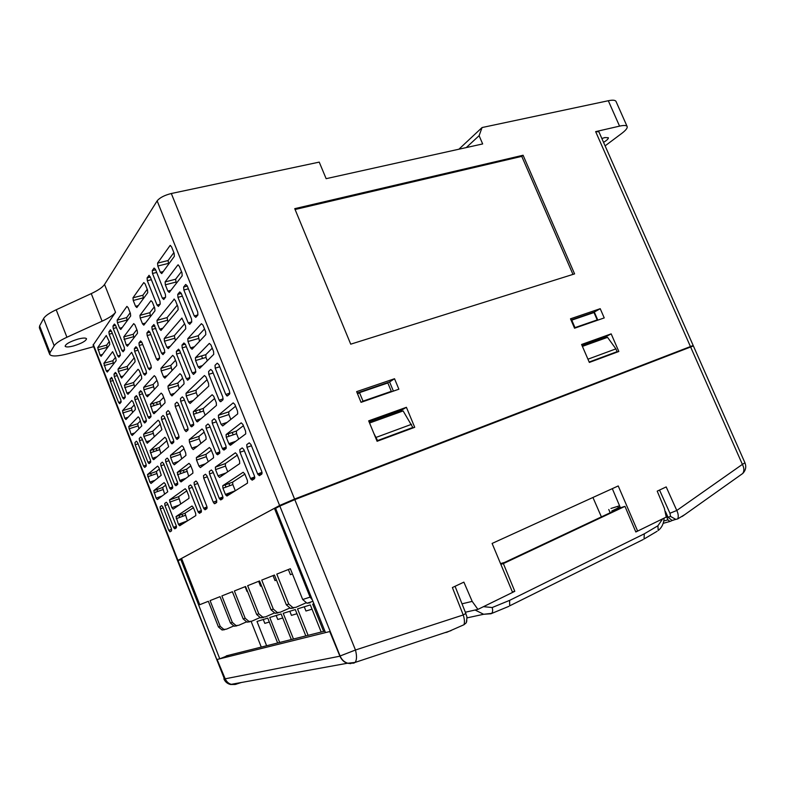 <?xml version="1.0" encoding="UTF-8"?>
<svg xmlns="http://www.w3.org/2000/svg" width="785" height="785" viewBox="0 0 785 785"><rect width="100%" height="100%" fill="white"/><g stroke="black" fill="none" stroke-linecap="round" stroke-linejoin="round"><path stroke-width="1.18" d="M458.901 149.209L482.068 127.543L608.306 100.735C612.742 99.832 615.312 100.068 616.019 101.442L627.146 126.532C627.627 127.945 625.939 130.163 622.073 133.165L605.098 145.873M93.66 346.656L68.707 353.564C57.776 356.429 51.447 356.714 49.7 354.418L39.358 327.767L39.623 325.893L43.597 318.533C45.167 315.904 49.367 312.979 56.196 309.771L91.256 293.61C98.145 290.381 102.57 287.33 104.542 284.455L157.147 200.862C159.718 197.692 164.448 195.249 171.316 193.512L319.23 162.112L326.138 178.676L482.667 143.94L479.105 135.677L482.068 127.543M603.557 142.37C606.962 140.26 608.561 138.71 608.346 137.728L604.882 137.571L601.85 138.503M690.663 346.842L693.184 345.498L598.896 131.801L595.648 131.625L619.561 126.13C623.977 125.149 626.499 125.286 627.146 126.532M49.7 354.418L50.024 352.681L54.185 345.763C55.813 343.28 60.062 340.445 66.921 337.246L102.099 321.183C109.017 317.974 113.491 315.011 115.532 312.293L93.081 345.184L177.518 560.598L179.49 560.019M73.682 345.891C81.728 343.369 86.007 340.994 86.527 338.767C85.8 337.727 82.994 337.825 78.098 339.071C69.973 341.603 65.655 343.987 65.145 346.224C65.911 347.274 68.756 347.166 73.682 345.891M693.184 345.498L294.571 499.064L279.607 505.501L177.518 560.598M622.701 373.071L592.793 384.611M419.622 451.453L382.54 465.77M274.436 508.327L181.561 558.39L199.733 604.705L208.349 601.29L218.436 626.95L220.222 626.371L210.086 600.604L220.035 596.649L230.447 623.045L232.331 622.427L221.88 595.913L232.419 591.723L243.164 618.904L245.175 618.246L234.372 590.948L245.568 586.503L256.675 614.498L258.805 613.811L247.648 585.679L259.55 580.949L271.041 609.827L273.308 609.091L261.758 580.076L274.446 575.032L286.348 604.842L288.772 604.058L276.801 574.1L290.352 568.723L302.696 599.524L310.075 597.12L274.436 508.327L278.685 506.688M376.947 440.925L377.575 440.571L373.866 433.457M597.817 320.143L594.304 312.057L571.019 320.005M393.393 391.107L389.596 381.942L357.195 393M401.822 411.399L401.351 410.28L369.097 421.869M605.588 338.041L605.166 337.05L581.979 345.38M600.221 308.691L570.499 318.808L574.561 328.218L604.234 317.915L600.221 308.691L594.304 312.057M574.591 273.896L523.095 155.244L294.738 208.663L350.728 344.173L574.591 273.896M581.587 344.478L589.349 362.435L618.825 351.484L611.172 333.87L581.587 344.478M394.531 378.733L356.635 391.637L361.041 402.342L398.878 389.203L394.531 378.733L389.596 381.942M377.094 441.278L414.715 427.305L406.404 407.307L368.665 420.838L377.094 441.278M479.105 135.677L466.28 147.57M257.657 473.954L246.971 447.322L246.784 444.624L249.247 442.848L250.935 444.506L261.729 471.373L261.807 474.12L259.354 475.661L257.657 473.954L262.033 472.354M250.513 478.497L240.004 452.268L239.817 449.619L242.202 447.901L243.85 449.54L254.448 475.995L254.536 478.693L252.162 480.185L250.513 478.497L254.742 476.937M225.285 463.631L215.355 467.153L215.561 469.626L218.024 475.828L219.525 477.417L239.7 463.601L239.582 460.932L236.982 454.417L235.372 452.798L215.414 467.095L225.344 463.572L225.472 466.104L227.738 471.785M222.812 485.689L243.164 472.266L244.792 473.934L247.403 480.459L247.501 483.109L226.934 496.041L225.423 494.413L235.314 490.772L232.841 484.571L232.654 482.137L222.744 485.758L232.654 482.137M225.423 494.413L222.95 488.201L222.744 485.758M219.25 498.338L209.536 473.904L209.33 471.461L211.381 469.979L212.863 471.54L222.655 496.169L222.783 498.652L220.732 499.947L219.25 498.338L222.911 496.974M213.245 502.145L203.698 478.055L203.482 475.661L205.474 474.218L206.916 475.759L216.562 500.045L216.699 502.478L214.697 503.734L213.245 502.145L216.807 500.82M228.847 443.662L226.266 437.216L226.08 434.576L241.211 422.83L242.879 424.44L245.568 431.142L245.744 433.87L230.437 445.262L228.847 443.662L235.824 441.258M228.71 411.88L218.377 415.275L218.564 417.954L221.135 424.381L222.704 425.941L237.708 413.891L237.531 411.124L234.852 404.442L233.194 402.872L218.426 415.236L228.749 411.84L228.877 414.549L230.829 419.425M222.371 448.52L212.254 423.193L212.068 420.564L214.197 418.768L215.738 420.299L225.943 445.841L226.07 448.5L223.921 450.099L222.371 448.52L226.296 447.156M216.081 453.23L217.592 454.79L219.692 453.239L219.555 450.629L209.517 425.47L208.005 423.949L205.935 425.686L206.131 428.267L216.081 453.23L219.898 451.905M198.939 466.064L196.554 460.059L196.348 457.635L209.379 447.519L210.871 449.059L213.343 455.271L213.549 457.783L200.361 467.595L198.939 466.064L205.523 463.758M191.815 448.107L189.44 442.122L189.234 439.659L202 428.973L203.472 430.474L205.945 436.676L206.141 439.227L193.218 449.599L191.815 448.107L197.486 446.184M203.629 508.248L194.317 484.718L194.101 482.382L195.995 481.009L197.388 482.53L206.789 506.246L206.936 508.611L205.032 509.808L203.629 508.248L207.024 506.982M198.075 511.781L188.9 488.564L188.675 486.258L190.529 484.934L191.893 486.435L201.137 509.828L201.294 512.163L199.439 513.321L198.075 511.781L201.372 510.544M178.529 496.738L169.491 500.006L171.895 507.709L173.151 509.161L188.989 498.328L188.822 496.012L186.536 490.242L185.201 488.741L169.54 499.966L178.568 496.699L180.736 503.97M176.046 516.53L192.011 506.001L193.365 507.522L195.651 513.312L195.808 515.608L179.677 525.754L178.401 524.262L187.409 520.887L185.015 513.223L175.997 516.579L185.015 513.223M178.401 524.262L175.997 516.579M173.524 527.363L164.958 505.56L164.732 503.42L166.351 502.253L167.588 503.695L176.213 525.646L176.389 527.814L174.77 528.835L173.524 527.363L176.419 526.264M168.765 530.375L160.326 508.857L160.091 506.747L161.671 505.609L162.887 507.031L171.395 528.707L171.572 530.846L169.982 531.837L168.765 530.375L171.591 529.316M179.706 480.479L177.224 472.462L188.999 463.327L190.372 464.818L192.718 470.725L192.933 473.1L181.021 481.951L179.706 480.479L186.025 478.242M179.834 452.16L170.482 455.349L170.698 457.665L172.955 463.376L174.26 464.818L185.927 455.447L185.711 453.043L183.376 447.146L182.012 445.694L170.512 455.32L179.863 452.131L181.757 458.803M174.623 484.286L165.753 461.776L165.527 459.49L167.195 458.087L168.481 459.51L177.43 482.186L177.606 484.482L175.918 485.738L174.623 484.286L177.724 483.177M169.688 487.985L170.953 489.428L172.602 488.211L172.415 485.935L163.594 463.562L162.338 462.149L160.739 463.484L160.935 465.77L169.688 487.985L172.7 486.906M156.117 498.141L153.781 490.645L164.104 482.628L165.35 484.06L167.755 491.793L157.324 499.554L156.117 498.141L162.112 495.992M149.827 482.088L147.492 474.572L157.599 466.113L158.845 467.507L161.239 475.259L151.014 483.472L149.827 482.088L154.988 480.283M225.756 394.443L215.208 368.155L215.031 365.3L217.249 363.161L218.868 364.652L229.514 391.165L229.642 394.031L227.375 395.983L225.756 394.443L229.926 393.108M219.152 400.193L208.781 374.308L208.604 371.501L210.753 369.431L212.323 370.912L222.793 397.024L222.93 399.83L220.732 401.724L219.152 400.193L223.205 398.898M207.073 379.695L196.054 390.145L186.025 393.295L186.222 395.905L188.655 402.038L190.098 403.48L208.751 386.161L208.565 383.414L205.994 376.977L204.453 375.515L186.035 393.275L196.054 390.145L196.221 392.765L197.683 396.435M195.965 420.397L193.522 414.254L193.326 411.674L212.146 394.737L213.697 396.248L216.287 402.695L216.464 405.413L197.418 421.879L195.965 420.397L201.068 418.729M190.255 425.372L180.668 401.233L180.462 398.662L182.316 396.867L183.729 398.289L193.404 422.624L193.581 425.195L191.677 426.844L190.255 425.372L193.787 424.214M184.71 430.209L175.271 406.394L175.055 403.873L176.861 402.136L178.244 403.549L187.772 427.54L187.949 430.062L186.104 431.662L184.71 430.209L188.155 429.071M198.154 366.899L195.602 360.531L195.426 357.734L209.32 343.398L210.91 344.85L213.569 351.454L213.736 354.359L199.675 368.342L198.154 366.899L202.412 365.624M187.811 338.688L187.998 341.514L190.539 347.863L192.04 349.266L205.798 334.636L205.631 331.702L202.981 325.108L201.411 323.695L187.811 338.688L198.232 335.715L199.518 341.308M192.178 372.895L182.189 347.873L182.002 345.106L183.925 342.976L185.397 344.36L195.475 369.588L195.661 372.335L193.66 374.317L192.178 372.895L195.867 371.776M176.36 351.327L176.556 354.045L186.379 378.704L187.831 380.117L189.774 378.193L189.577 375.495L179.667 350.64L178.558 349.168L176.36 351.327L179.559 350.395M170.571 394.551L168.216 388.614L168 386.053L179.981 373.689L181.413 375.083L183.857 381.225L184.053 383.875L171.935 395.934L170.571 394.551L174.584 393.305M182.64 378.164L177.812 383.051L168 386.053L177.812 383.051L179.225 388.683M163.525 376.8L161.18 370.883L160.964 368.302L172.7 355.36L174.103 356.733L176.546 362.856L176.743 365.535L164.879 378.154L163.525 376.8L167.185 375.701M175.811 437.961L166.606 414.696L166.391 412.233L168.108 410.575L169.452 411.968L178.735 435.41L178.921 437.873L177.155 439.394L175.811 437.961L179.098 436.862M170.669 442.436L161.602 419.484L161.386 417.07L163.054 415.461L164.369 416.835L173.514 439.963L173.73 442.357L171.993 443.859L170.669 442.436L173.868 441.366M152.751 431.21L143.655 434.183L143.881 436.45L147.237 443.27L161.896 429.66L159.424 421.574L158.138 420.201L143.665 434.174L152.761 431.2L154.252 436.754M152.467 458.303L150.082 450.57L164.879 437.265L166.175 438.668L168.657 446.743L153.693 459.676L152.467 458.303L157.098 456.733M147.953 462.237L139.475 440.67L139.249 438.432L140.721 437.01L141.908 438.344L150.445 460.059L150.651 462.306L149.15 463.601L147.953 462.237L150.779 461.276M143.547 466.074L135.187 444.771L134.961 442.573L136.384 441.19L137.561 442.504L145.981 463.955L146.187 466.162L144.725 467.428L143.547 466.074L146.304 465.132M152.81 412.351L150.357 404.275L161.19 393.099L162.515 394.453L164.83 400.301L165.036 402.793L154.076 413.695L152.81 412.351L156.666 411.124M159.767 401.341L150.357 404.275L159.777 401.331L161.141 406.679M143.684 387.358L143.91 389.792L146.138 395.434L147.394 396.749L158.119 385.347L157.903 382.825L155.597 376.996L154.292 375.662L143.684 387.358L153.114 384.493L154.302 389.399M148.12 417.041L139.347 394.776L139.122 392.392L140.633 390.714L141.869 392.019L150.71 414.451L150.936 416.825L149.366 418.385L148.12 417.041L151.093 416.099M134.677 397.288L134.912 399.643L143.557 421.614L144.783 422.948L146.295 421.437L146.079 419.092L137.365 396.955L136.384 395.591L134.677 397.288L137.169 396.523M131.036 434.174L128.711 426.628L138.209 416.815L139.416 418.13L141.8 425.912L132.184 435.469L131.036 434.174L134.686 432.986M124.805 418.287L122.48 410.732L131.792 400.468L132.979 401.763L135.128 407.229L135.354 409.554L125.943 419.563L124.805 418.287L128.132 417.237M183.651 287.016L185.702 284.455L187.203 285.828L197.722 311.998L197.898 314.971L195.799 317.346L194.268 315.953L183.847 289.999L183.651 287.016L187.301 286.074M188.194 322.89L177.95 297.329L177.744 294.404L179.736 291.922L181.207 293.286L191.54 319.063L191.726 321.968L189.695 324.284L188.194 322.89L191.785 321.889M174.299 299.065L157.01 320.349L167.107 317.591L167.99 321.997M173.946 299.154L175.389 300.508L177.93 306.857L178.136 309.741L160.994 330.446L159.64 329.121L157.236 323.067L157.01 320.349M181.885 318.062L185.554 325.903L185.741 328.758L168.245 348.618L166.862 347.264L170.306 346.273M181.914 318.072L164.232 338.502L174.319 335.646L175.379 340.513M166.862 347.264L164.448 341.19L164.232 338.502M153.909 324.509L164.507 349.953L164.722 352.612L162.966 354.614L161.612 353.27L164.86 352.328M153.948 324.519L151.898 326.737L154.939 325.903M161.612 353.27L152.133 329.406L151.898 326.737M146.932 332.948L148.61 330.858L149.906 332.173L159.326 355.88L159.541 358.5L157.824 360.433L156.509 359.108L147.168 335.568L146.932 332.948L149.886 332.124M167.843 291.098L165.331 284.808L165.105 281.913L177.881 264.938L179.353 266.282L181.973 272.807L182.179 275.82L169.256 292.432L167.843 291.098L170.924 290.293M157.579 263.103L157.814 266.017L160.326 272.287L161.71 273.602L174.358 256.342L174.142 253.3L171.532 246.794L170.09 245.469L157.579 263.103L168.098 260.532L168.608 264.192M162.358 298.192L152.496 273.474L152.261 270.619L154.076 268.068L155.43 269.363L165.38 294.277L165.606 297.132L163.741 299.517L162.358 298.192L165.399 297.397M149.16 275.349L147.089 277.9L150.327 277.095M148.856 275.427L150.18 276.722L159.973 301.273L160.199 304.08L158.393 306.395L157.039 305.071L147.335 280.716L147.089 277.9M142.527 323.862L140.191 317.994L139.956 315.344L150.985 300.694L152.31 301.999L154.724 308.073L154.959 310.821L143.802 325.157L142.527 323.862L145.421 323.067M135.56 306.317L133.244 300.469L132.989 297.8L143.783 282.58L145.088 283.866L147.501 289.92L147.737 292.687L136.855 307.543L135.56 306.317L138.278 305.601M138.974 342.908L140.564 340.925L141.82 342.211L151.005 365.398L151.22 367.929L149.592 369.784L148.316 368.469L139.21 345.459L138.974 342.908L141.781 342.123M143.576 373.876L134.608 351.18L134.372 348.668L135.913 346.735L137.149 348.02L146.196 370.893L146.422 373.385L144.832 375.181L143.576 373.876L146.569 372.993M131.625 352.328L118.064 369.068L127.219 366.399L128.053 370.265M131.664 352.337L134.834 359.314L135.069 361.787L121.587 378.085L118.309 371.423L118.064 369.068M126.807 393.04L124.432 385.278L138.052 369.274L139.279 370.569L141.516 376.231L141.742 378.684L127.975 394.315L126.807 393.04L129.937 392.088M122.646 397.799L114.267 376.457L114.011 374.131L115.375 372.433L116.504 373.68L124.943 395.169L125.188 397.485L123.794 399.065L122.646 397.799L125.325 396.984M111.578 377.359L120.831 399.879L121.067 402.146L119.722 403.686L118.584 402.44L110.322 381.353L110.067 379.076L112.383 378.39M111.607 377.369L110.067 379.076M126.218 344.968L123.755 336.883L133.725 323.626L134.961 324.902L137.257 330.681L137.493 333.262L127.435 346.195L126.218 344.968L128.995 344.183M117.151 320.143L117.416 322.655L119.614 328.238L120.782 329.474L130.663 316.002L130.408 313.401L128.122 307.632L126.915 306.385L117.151 320.143L126.65 317.601L127.16 320.78M121.91 350.542L113.226 328.513L112.971 326.05L114.394 324.048L115.542 325.275L124.285 347.461L124.54 349.914L123.078 351.788L121.91 350.542L124.609 349.776M110.499 329.788L108.899 331.79L111.421 331.103M110.283 329.847L111.411 331.074L120.036 352.965L120.282 355.389L118.869 357.204L117.721 355.968L109.164 334.224L108.899 331.79M106.201 370.863L103.875 363.308L112.628 351.68L115.886 358.333L116.141 360.707L107.309 372.061L106.201 370.863L108.84 370.098M100.038 355.144L97.713 347.578L106.279 335.499L109.507 342.113L109.772 344.517L101.137 356.311L100.038 355.144L102.501 354.447M260.178 473.031L260.483 473.787M237.266 455.133L225.344 463.572M244.871 474.14L232.723 482.068M225.717 495.041L232.488 492.529L232.242 491.891M229.769 485.699L228.877 483.472M221.066 474.739L221.576 476.014M225.089 484.855L225.982 487.083M228.455 493.294L228.71 493.932M222.361 497.18L222.606 497.798M243.389 425.705L236.383 431.073L236.56 433.703L238.718 439.109M235.559 406.228L228.749 411.84M233.184 434.851L232.223 432.457M223.902 423.458L224.363 424.606M228.062 433.86L229.034 436.274M231.604 442.711L232.017 443.741M225.236 447.528L225.629 448.52M211.342 450.227L206.072 454.27L206.269 456.684L208.27 461.717M204.129 432.133L198.978 436.382L199.164 438.835L200.97 443.378M214.089 503.528L216.326 502.694L215.738 501.213M186.791 490.87L178.568 496.699M193.444 507.709L185.064 513.184M178.617 524.743L185.172 522.28L184.975 521.789M182.807 516.265L182.032 514.303M175.487 506.384L175.85 507.316M179.039 515.421L179.814 517.384M181.992 522.908L182.189 523.399M201.931 466.427L201.441 465.191M190.814 465.927L186.565 469.195L188.665 476.269M194.758 448.363L194.317 447.254M184.004 448.716L179.863 452.131M184.141 472.403L183.307 470.303M176.409 462.179L176.684 462.875M180.069 471.442L180.893 473.541M183.15 479.252L183.464 480.037M165.763 485.101L162.642 487.495L164.624 494.128M159.424 468.979L156.362 471.5L158.177 477.712M228.298 393.628L228.769 394.786M214.59 398.466L203.315 408.445L203.501 411.016L205.17 415.186M200.401 412.027L199.469 409.672M191.726 401.057L191.991 401.724M195.642 410.908L196.584 413.263M199.027 419.396L199.351 420.21M193.404 424.342L193.689 425.058M212.244 348.157L205.827 354.653L205.984 357.44L207.309 360.747M204.512 328.925L198.232 335.715M202.579 358.451L201.568 355.919M200.94 366.065L201.235 366.791M195.072 372.012L195.328 372.669M175.516 360.276L170.787 365.388L172.023 370.559M187.615 430.357L187.222 429.375M160.375 423.988L152.761 431.2M166.95 440.64L159.169 447.528L160.846 453.485M156.941 450.59L156.136 448.539M153.124 449.54L153.929 451.601M173.377 394.502L173.093 393.766M163.673 397.387L159.777 401.331M156.931 380.372L153.114 384.493M157.324 404.569L156.46 402.371M153.183 403.392L154.056 405.6M140.495 420.878L137.63 423.772L138.935 428.757M134.215 404.923L131.419 407.955L132.557 412.527M177.253 305.179L167.107 317.591M184.681 323.724L174.319 335.646M181.482 271.581L175.595 279.234L176.301 283.375M173.858 252.593L168.098 260.532M154.272 306.935L149.837 312.695L150.524 316.512M147.237 289.253L142.89 295.238L143.41 298.594M134.245 357.813L127.219 366.399M140.75 374.288L133.578 382.54L134.578 386.819M136.826 329.602L133.234 334.263L133.921 337.864M130.163 312.773L126.65 317.601M115.493 357.312L112.854 360.737L113.521 364.083M109.282 341.524L106.701 345.076L107.211 348.02M572.971 274.407L521.76 156.372L295.091 209.507M523.095 155.244L521.76 156.372M611.172 333.87L605.166 337.05M589.192 362.062L587.347 357.803M582.411 346.381L607.551 337.334L615.901 348.874L617.108 351.66L614.096 353.24M589.329 362.385L614.076 353.191M589.486 361.914L617.108 351.66M588.259 359.079L615.901 348.874M294.807 499.633L355.468 650.009C356.969 655.917 356.841 660.057 355.075 662.422L353.829 663.129L347.784 663.237C344.252 662.118 341.681 659.694 340.091 655.985L330.22 631.434L325.49 632.602L275.594 508.346L279.833 506.07L294.807 499.633L693.381 345.94L744.955 462.826L742.384 464.377C744.249 468.037 744.357 471.069 742.718 473.492L740.471 475.082M235.196 684.471L230.535 684.5C227.65 683.647 225.589 681.753 224.373 678.839L177.695 561.039L181.777 558.94M377.065 441.229L412.832 427.482L403.117 410.928L369.558 423.007M377.575 440.571L412.832 427.482M376.241 437.343L411.517 424.322M406.404 407.307L401.351 410.28M673.569 520.131L672.078 520.435L667.996 517.197L665.494 511.624M466.839 620.699L466.29 622.75L464.004 624.723C464.769 622.132 464.514 618.884 463.238 614.969L355.468 650.009L340.091 655.985M224.373 678.839L216.807 659.547L219.771 658.811L180.746 559.342M219.771 658.811L228.612 655.289M241.309 682.508L235.51 684.373M462.012 603.822L472.187 601.379L477.928 609.386L512.576 592.4L492.107 543.436L618.227 485.944L637.646 531.082L666.239 517.07L664.395 508.346L657.212 491.145L666.19 486.916L676.788 510.476L742.384 464.377L690.574 346.872M472.187 601.379L463.876 582.136L452.386 587.553L463.238 614.969L465.819 613.428L455.064 586.287M637.646 531.082L635.673 531.631M620.405 507.777L612.31 488.643M477.928 609.386L465.338 612.231L475.092 610.023L483.638 614.272L490.939 613.762L508.837 606.354M601.398 516.893L592.93 497.474M464.004 624.723L446.616 632.376M684.765 514.626L677.759 518.885C678.632 516.481 678.309 513.675 676.788 510.476L669.948 513.253L659.528 490.056M677.759 518.885L675.846 519.385L670.567 516.461L669.948 513.253M595.108 321.085L597.208 319.917L594 312.538L571.765 320.143L574.993 327.62L597.208 319.917M574.443 327.934L574.993 327.62M571.215 320.457L571.765 320.143M391.313 391.332L387.849 382.972L359.51 392.647L363.023 401.145L391.313 391.332L389.566 392.441M361.326 402.244L363.023 401.145M357.587 393.933L359.51 392.647M288.36 569.508L290.44 574.689L292.432 573.913M323.626 631.434L312.685 604.185L313.921 603.802M321.202 632.043L310.32 604.921L297.525 608.885L308.103 635.33M305.816 635.909L295.288 609.572L283.228 613.311L293.472 639M291.323 639.539L281.128 613.968L269.746 617.491L279.676 642.464M277.645 642.974L267.763 618.109L256.999 621.445L266.625 645.741M251.121 621.416L261.277 647.085M236.884 625.861L234.165 626.185L230.447 623.045M246.323 621.956L238.807 625.262L236.069 625.576L232.331 622.427M232.35 591.753L234.234 596.315M249.777 621.808L247 622.132L243.164 618.904M259.855 617.638L251.808 621.17L249.012 621.494L245.175 618.246M245.106 586.689L246.981 591.409L247.442 591.233M263.466 617.51L260.61 617.844L256.675 614.498M274.24 613.036L265.624 616.833L262.759 617.167L258.805 613.811M258.638 581.312L260.571 586.179L261.493 585.826M278.018 612.938L275.093 613.271L271.041 609.827M289.567 608.13L280.314 612.212L277.37 612.555L273.308 609.091M273.033 575.601L275.035 580.615L276.457 580.066M293.521 608.061L290.519 608.404L286.348 604.842M305.934 602.89L295.965 607.296L292.952 607.639L288.772 604.058M310.065 602.87L306.984 603.214L302.696 599.524M312.41 600.025L310.075 597.12M304.266 606.795L305.954 611.015L312.028 609.189M289.812 611.27L291.451 615.371L296.946 613.723M276.173 615.499L277.762 619.483L282.728 617.991M263.279 619.502L264.81 623.378L269.314 622.024M224.716 629.678L222.067 630.002L218.436 626.95M233.567 626.028L226.531 629.119L223.862 629.433L220.222 626.371M482.333 607.227L483.501 606.668L492.185 607.531L509.612 600.368L644.279 533.839L657.899 525.793L662.726 518.787M483.501 606.668L514.803 591.321L512.369 591.9M661.883 519.209L635.83 531.985L624.968 506.354L503.362 563.591L514.803 591.321M619.551 505.766L611.348 508.337M610.956 508.464L619.581 505.825M610.171 512.772L608.767 509.485M618.325 507.826L617.815 506.649M620.258 507.424L617.756 508.602L624.968 506.354M503.362 563.591L500.83 564.307M620.081 507.002L611.849 510.966L617.795 509.18L504.578 562.433L500.536 563.591M666.19 515.814L667.937 519.837L669.948 521.476L672.922 520.2M236.324 684.186L231.339 684.314C228.749 683.715 226.698 681.88 225.187 678.809L217.102 659.469L329.739 631.552L339.905 656.191C341.799 660.106 344.311 662.452 347.451 663.237L350.777 663.639M446.606 632.092L445.644 632.573M226.286 655.867L324.892 631.12M150.642 473.473L151.417 475.445M153.517 480.793L153.713 481.303M156.941 489.506L157.707 491.459M159.806 496.817L160.081 497.504M608.306 100.735L619.561 126.13M595.648 131.625L690.378 346.43M171.316 193.512L294.571 499.064M157.147 200.862L279.607 505.501M93.278 344.409L177.91 560.323M104.542 284.455L115.532 312.293M91.256 293.61L102.099 321.183M56.196 309.771L66.921 337.246M43.597 318.533L54.185 345.763M39.623 325.893L50.024 352.681M246.971 447.322L251.445 445.752M258.01 474.689L262.121 473.178M240.004 452.268L244.331 450.747M218.024 475.828L226.06 472.943M215.561 469.626L225.472 466.104M250.847 479.203L254.84 477.731M222.95 488.201L232.841 484.571M209.536 473.904L213.265 472.57M203.698 478.055L207.319 476.76M219.525 498.936L223.018 497.641M226.266 437.216L236.56 433.703M226.139 434.517L236.442 431.014M221.135 424.381L227.15 422.379M218.564 417.954L228.877 414.549M229.367 444.653L232.88 443.447M212.254 423.193L216.346 421.83M222.871 449.481L226.217 448.313M206.131 428.267L210.105 426.942M216.562 454.162L219.849 453.014M196.554 460.059L206.269 456.684M196.387 457.586L206.112 454.221M189.44 442.122L199.164 438.835M189.263 439.629L199.007 436.352L189.234 439.659M194.317 484.718L197.771 483.472M203.884 508.808L207.142 507.591M188.9 488.564L192.256 487.357M171.895 507.709L179.196 505.03M169.717 502.184L178.744 498.907M198.32 512.32L201.49 511.133M176.223 518.718L185.231 515.362M164.958 505.56L167.902 504.49M160.326 508.857L163.192 507.807M173.73 527.834L176.537 526.774M177.439 474.758L186.771 471.481M177.263 472.423L186.604 469.155M172.955 463.376L178.391 461.492M170.698 457.665L180.05 454.476M180.069 481.244L183.719 479.949M165.753 461.776L168.942 460.677M174.986 485.022L177.793 484.021M160.935 465.77L164.045 464.7M170.031 488.702L172.779 487.721M154.017 492.774L162.858 489.624M153.811 490.605L162.672 487.465M147.727 476.73L156.588 473.659M147.511 474.552L156.392 471.481M215.208 368.155L219.721 366.772M226.6 395.807L228.17 395.306M208.781 374.308L213.147 372.963M188.655 402.038L193.208 400.585M186.222 395.905L196.221 392.765M219.947 401.518L221.596 400.988M193.522 414.254L203.501 411.016M193.345 411.644L203.344 408.426M196.633 421.574L198.477 420.966M180.668 401.233L184.426 400.046M175.271 406.394L178.921 405.237M190.892 426.51L192.786 425.882M195.602 360.531L205.984 357.44M195.426 357.734L205.827 354.653L195.426 357.744M190.539 347.863L194.425 346.735M187.998 341.514L198.409 338.521M182.189 347.873L186.32 346.676M182.002 345.106L185.309 344.154M193.247 374.376L193.758 374.219M186.379 378.704L189.97 377.605M176.556 354.045L180.56 352.877M187.38 380.146L187.988 379.96M168.216 388.614L177.999 385.602M161.18 370.883L170.983 367.959M160.964 368.302L170.787 365.388M166.606 414.696L170.08 413.577M176.38 439.011L178.372 438.344M161.602 419.484L164.978 418.395M146.03 441.916L150.161 440.552M143.881 436.45L152.967 433.487M171.218 443.456L173.24 442.779M150.318 452.817L159.384 449.776M150.102 450.551L159.188 447.509M152.938 459.215L155.057 458.499M139.475 440.67L142.438 439.698M135.187 444.771L138.072 443.819M148.404 463.13L150.534 462.404M150.583 406.689L159.973 403.735M146.138 395.434L149.65 394.355M143.91 389.792L153.32 386.917M153.526 413.558L154.547 413.234M139.347 394.776L142.566 393.795M139.122 392.392L141.683 391.607M148.807 418.219L149.876 417.885M143.557 421.614L146.452 420.691M134.912 399.643L138.042 398.672M144.214 422.762L145.323 422.409M128.946 428.855L137.856 426M128.72 426.628L137.64 423.772L128.711 426.628M122.725 412.988L131.644 410.192M122.48 410.732L131.419 407.955M183.847 289.999L188.4 288.811M194.268 315.953L197.918 314.942M177.95 297.329L182.356 296.161M177.744 294.404L181.286 293.472M159.64 329.121L162.829 328.238M157.236 323.067L167.323 320.3M164.448 341.19L174.515 338.335M152.133 329.406L155.921 328.356M147.168 335.568L150.848 334.547M156.509 359.108L159.679 358.176M177.832 264.996L178.332 264.869M165.331 284.808L175.801 282.119M165.105 281.913L175.595 279.234M160.326 272.287L163.201 271.571M157.814 266.017L168.304 263.436M170.021 245.548L170.561 245.42M152.496 273.474L156.657 272.444M152.261 270.619L155.597 269.785M157.039 305.071L160.042 304.276M147.335 280.716L151.368 279.695M140.191 317.994L150.063 315.334M139.956 315.344L149.837 312.695M133.244 300.469L143.125 297.898M132.989 297.8L142.89 295.238M139.21 345.459L142.713 344.468M148.316 368.469L151.368 367.566M134.608 351.18L138.013 350.208M134.372 348.668L137.1 347.892M120.439 376.829L123.333 375.976M118.309 371.423L127.464 368.754M124.678 387.613L133.813 384.876M124.432 385.278L133.578 382.54M114.267 376.457L117.25 375.583M114.011 374.131L116.396 373.434M110.322 381.353L113.226 380.499M118.584 402.44L121.204 401.635M124.01 339.365L133.479 336.745M123.755 336.883L133.234 334.263M119.614 328.238L122.215 327.531M117.416 322.655L126.895 320.103M113.226 328.513L116.474 327.639M112.971 326.05L115.572 325.343M117.721 355.968L120.37 355.212M109.164 334.224L112.314 333.36M104.14 365.604L113.109 363.033M103.875 363.308L112.854 360.737M97.978 349.894L106.956 347.392M97.713 347.578L106.701 345.076M279.833 506.07L330.22 631.434M216.807 659.547L178.087 560.775M667.996 517.197L670.567 516.461M509.612 600.368L509.71 605.824L643.092 539.58M644.279 533.839L644.063 539.001L657.123 531.259M657.899 525.793L658.213 530.493C661.843 527.618 663.806 523.477 664.13 518.1M612.418 510.849L612.732 511.565M492.185 607.531C492.911 610.239 492.735 612.192 491.675 613.37L483.638 614.272L466.908 617.903M667.937 519.837L663.806 520.985M225.187 678.809L339.905 656.191M236.383 431.073L226.08 434.576M206.072 454.27L196.348 457.635M186.565 469.195L177.224 472.462M162.642 487.495L153.781 490.645M156.362 471.5L147.492 474.572M203.315 408.445L193.326 411.674M159.169 447.528L150.082 450.57M223.862 678.839C225.138 681.841 227.356 683.725 230.535 684.5M466.29 622.75C467.595 614.351 466.575 617.471 465.819 613.428M347.784 663.237L355.075 662.422L451.09 630.61M682.155 516.481L742.718 473.492C745.74 470.382 746.486 466.82 744.955 462.826M672.078 520.435L675.846 519.385M236.069 625.576L234.165 626.185M249.012 621.494L247 622.132M262.759 617.167L260.61 617.844M277.37 612.555L275.093 613.271M292.952 607.639L290.519 608.404M312.93 601.339L306.984 603.214M223.862 629.433L222.067 630.002M611.849 510.966L612.212 511.81M663.197 523.33L669.899 521.476M231.33 684.314L347.451 663.237"/></g></svg>
